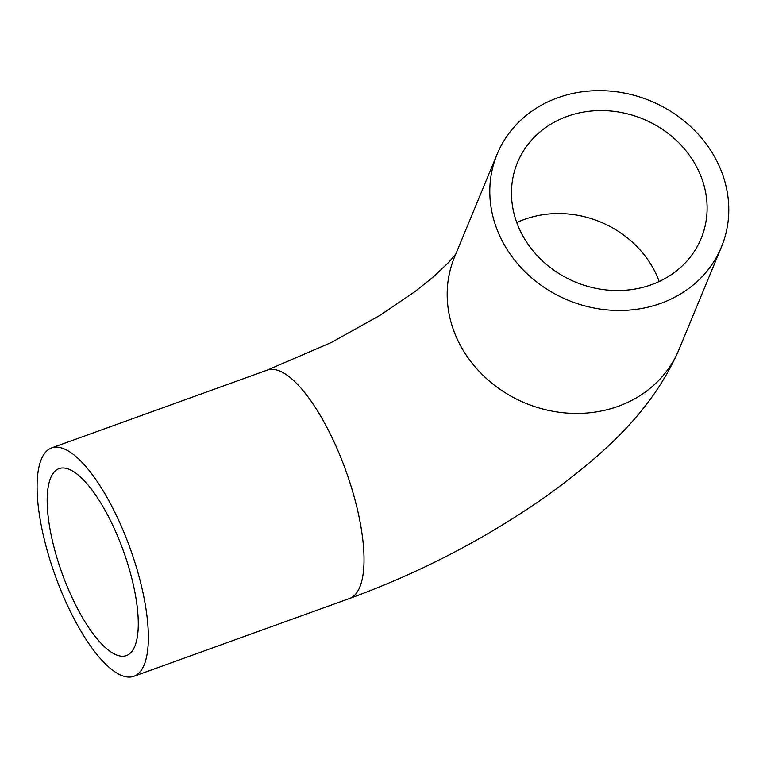 <?xml version="1.0" encoding="UTF-8"?>
<svg xmlns="http://www.w3.org/2000/svg" width="767" height="767" viewBox="0 0 767 767"><rect width="100%" height="100%" fill="white"/><g stroke="black" fill="none" stroke-linecap="round" stroke-linejoin="round"><path stroke-width="1.15" d="M717.126 161.655A121.378 107.831 -157.5 0 1 721.44 246.974A121.378 107.831 -157.5 0 1 614.846 310.395A121.378 107.831 -157.5 0 1 501.455 239.457A121.378 107.831 -157.5 0 1 497.141 154.138A121.378 107.831 -157.5 0 1 603.734 90.717A121.378 107.831 -157.5 0 1 717.126 161.655M521.014 232.401A99.365 88.272 -157.5 0 1 517.476 162.556A99.365 88.272 -157.5 0 1 604.741 110.64A99.365 88.272 -157.5 0 1 697.567 168.711A99.365 88.272 -157.5 0 1 701.105 238.556A99.365 88.272 -157.5 0 1 613.84 290.472A99.365 88.272 -157.5 0 1 521.014 232.401M71.417 613.6A121.378 39.884 -109.8 0 0 133.909 676.283A121.378 39.884 -109.8 0 0 114.034 510.621A121.378 39.884 -109.8 0 0 51.542 447.938A121.378 39.884 -109.8 0 0 71.417 613.6M110.17 519.959A99.365 32.655 -109.8 0 0 59.001 468.637A99.365 32.655 -109.8 0 0 75.281 604.262A99.365 32.655 -109.8 0 0 126.44 655.574A99.365 32.655 -109.8 0 0 110.17 519.959M497.141 154.138L454.524 257.118A121.378 107.831 22.5 0 0 458.839 342.437A121.378 107.831 22.5 0 0 572.23 413.365A121.378 107.831 22.5 0 0 678.814 349.953C652.688 409.731 606.793 452.041 547.696 495.233C487.055 537.926 421.016 572.345 349.57 598.481A121.378 39.884 70.2 0 0 329.695 432.818A121.378 39.884 70.2 0 0 267.204 370.135L331.354 342.475L379.953 315.371L415.11 291.498L433.7 276.59L448.829 262.266L455.751 254.136M659.189 281.518A99.365 88.272 22.5 0 0 654.951 271.691A99.365 88.272 22.5 0 0 516.776 222.574M678.814 349.953L721.44 246.974M133.909 676.283L349.57 598.481M51.542 447.938L267.204 370.135"/></g></svg>
